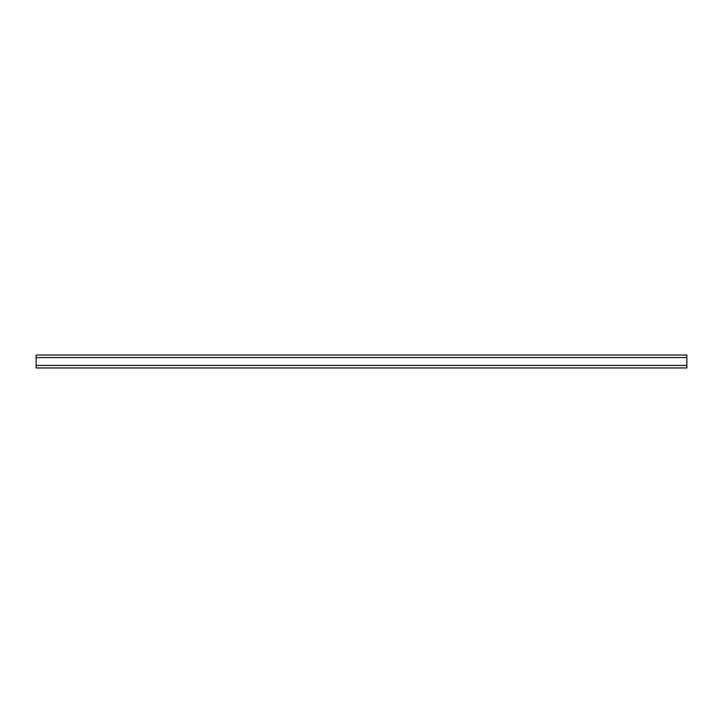 <?xml version="1.0" encoding="UTF-8"?>
<svg xmlns="http://www.w3.org/2000/svg" width="723" height="723" viewBox="0 0 723 723"><rect width="100%" height="100%" fill="white"/><g stroke="black" fill="none" stroke-linecap="round" stroke-linejoin="round"><path stroke-width="1.08" d="M686.85 357.569L686.85 367.962L36.15 367.962L36.15 355.038L686.85 355.038L686.85 357.569L36.15 357.569M686.85 365.431L36.15 365.431M686.85 367.962L36.15 367.962"/></g></svg>
